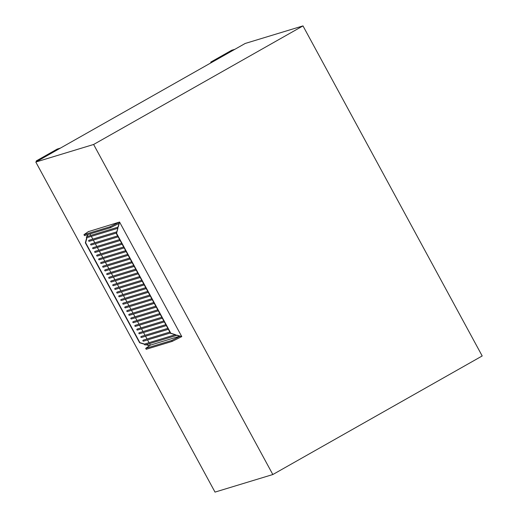 <?xml version="1.0" encoding="UTF-8"?>
<svg xmlns="http://www.w3.org/2000/svg" width="518" height="518" viewBox="0 0 518 518"><rect width="100%" height="100%" fill="white"/><g stroke="black" fill="none" stroke-linecap="round" stroke-linejoin="round"><path stroke-width="0.78" d="M176.463 335.45A0.524 0.499 -106.9 0 0 176.793 335.101L181.792 336.642L119.567 222.041L118.201 227.182A0.524 0.499 -106.9 0 0 117.567 227.732A0.524 0.499 -106.9 0 0 117.936 228.179L116.278 233.411L170.539 333.346L175.822 334.803A0.524 0.499 -106.9 0 0 176.463 335.45L145.247 344.936A0.524 0.499 -106.9 0 1 144.606 344.289L144.898 344.198A0.524 0.499 -106.9 0 1 145.331 343.829M87.387 237.535A0.524 0.499 -106.9 0 1 87.005 237.581L86.72 237.665A0.524 0.499 -106.9 0 1 86.804 236.648M89.394 241.239A0.524 0.499 -106.9 0 1 88.688 240.974A0.524 0.499 -106.9 0 1 89.102 240.261M91.408 244.936A0.524 0.499 -106.9 0 1 90.695 244.671A0.524 0.499 -106.9 0 1 91.11 243.959M93.415 248.634A0.524 0.499 -106.9 0 1 92.703 248.375A0.524 0.499 -106.9 0 1 93.117 247.656M95.422 252.331A0.524 0.499 -106.9 0 1 94.71 252.072A0.524 0.499 -106.9 0 1 95.124 251.353M97.429 256.034A0.524 0.499 -106.9 0 1 96.724 255.769A0.524 0.499 -106.9 0 1 97.131 255.057M99.437 259.732A0.524 0.499 -106.9 0 1 98.731 259.473A0.524 0.499 -106.9 0 1 99.139 258.754M101.444 263.429A0.524 0.499 -106.9 0 1 100.738 263.17A0.524 0.499 -106.9 0 1 101.152 262.451M103.458 267.126A0.524 0.499 -106.9 0 1 102.745 266.867A0.524 0.499 -106.9 0 1 103.16 266.148M105.465 270.83A0.524 0.499 -106.9 0 1 104.753 270.564A0.524 0.499 -106.9 0 1 105.167 269.852M107.472 274.527A0.524 0.499 -106.9 0 1 106.76 274.268A0.524 0.499 -106.9 0 1 107.174 273.549M109.479 278.224A0.524 0.499 -106.9 0 1 108.774 277.965A0.524 0.499 -106.9 0 1 109.181 277.247M111.487 281.921A0.524 0.499 -106.9 0 1 110.781 281.662A0.524 0.499 -106.9 0 1 111.189 280.944M113.494 285.625A0.524 0.499 -106.9 0 1 112.788 285.36A0.524 0.499 -106.9 0 1 113.202 284.647M115.508 289.322A0.524 0.499 -106.9 0 1 114.795 289.063A0.524 0.499 -106.9 0 1 115.21 288.345M117.515 293.02A0.524 0.499 -106.9 0 1 116.803 292.761A0.524 0.499 -106.9 0 1 117.217 292.042M119.522 296.723A0.524 0.499 -106.9 0 1 118.816 296.458A0.524 0.499 -106.9 0 1 119.224 295.739M121.529 300.421A0.524 0.499 -106.9 0 1 120.823 300.155A0.524 0.499 -106.9 0 1 121.231 299.443M123.537 304.118A0.524 0.499 -106.9 0 1 122.831 303.859A0.524 0.499 -106.9 0 1 123.239 303.14M125.544 307.815A0.524 0.499 -106.9 0 1 124.838 307.556A0.524 0.499 -106.9 0 1 125.252 306.837M127.557 311.519A0.524 0.499 -106.9 0 1 126.845 311.253A0.524 0.499 -106.9 0 1 127.26 310.541M129.565 315.216A0.524 0.499 -106.9 0 1 128.852 314.957A0.524 0.499 -106.9 0 1 129.267 314.238M131.572 318.913A0.524 0.499 -106.9 0 1 130.866 318.654A0.524 0.499 -106.9 0 1 131.274 317.935M133.579 322.61A0.524 0.499 -106.9 0 1 132.873 322.351A0.524 0.499 -106.9 0 1 133.281 321.633M135.587 326.314A0.524 0.499 -106.9 0 1 134.881 326.049A0.524 0.499 -106.9 0 1 135.289 325.336M137.6 330.011A0.524 0.499 -106.9 0 1 136.888 329.752A0.524 0.499 -106.9 0 1 137.302 329.034M139.607 333.709A0.524 0.499 -106.9 0 1 138.895 333.45A0.524 0.499 -106.9 0 1 139.31 332.731M141.615 337.406A0.524 0.499 -106.9 0 1 140.902 337.147A0.524 0.499 -106.9 0 1 141.317 336.428M143.622 341.109A0.524 0.499 -106.9 0 1 142.916 340.844A0.524 0.499 -106.9 0 1 143.324 340.132M179.759 336.188L150.362 345.124L149.553 343.628M149.042 342.689L147.546 339.925M147.034 338.992L145.539 336.227M145.027 335.288L143.525 332.53M143.02 331.591L141.518 328.833M141.013 327.894L139.51 325.129M138.999 324.197L137.503 321.432M136.992 320.493L135.496 317.735M134.984 316.796L133.489 314.037M132.977 313.099L131.475 310.334M130.97 309.401L129.468 306.637M128.963 305.698L127.46 302.939M126.949 302L125.453 299.242M124.942 298.303L123.446 295.538M122.934 294.606L121.439 291.841M120.927 290.902L119.425 288.144M118.92 287.205L117.418 284.447M116.913 283.508L115.41 280.743M114.899 279.804L113.403 277.046M112.892 276.107L111.396 273.349M110.884 272.41L109.389 269.645M108.877 268.712L107.375 265.948M106.87 265.009L105.368 262.25M104.863 261.312L103.36 258.553M102.849 257.614L101.353 254.85M100.842 253.917L99.346 251.152M98.834 250.213L97.332 247.455M96.827 246.516L95.325 243.758M94.82 242.819L93.318 240.054M92.813 239.122L91.31 236.357M90.799 235.418L89.99 233.922M272.824 474.533L482.193 355.957L302.985 25.9L93.616 144.477L272.824 474.533L215.015 492.1L35.807 162.043L93.616 144.477M117.936 228.179L116.569 233.327L170.83 333.262L175.822 334.803M176.722 335.256L181.792 336.642M146.277 344.625L149.605 345.648M87.801 234.589L87.296 236.486M87.005 237.581L85.638 242.722L139.899 342.657L144.898 344.198M145.985 344.71L149.43 345.771M119.567 222.041L117.936 227.175M86.72 237.665L85.353 242.812L139.614 342.748L144.606 344.289M88.636 231.436L83.968 234.686L109.984 226.78L119.276 222.125L88.313 231.663M87.51 234.68L87.011 236.571M150.362 345.124L145.7 348.374L146.193 349.287L172.209 341.381L181.501 336.732M145.7 348.374L171.711 340.468L172.209 341.381M171.711 340.468L180.057 336.286M83.968 234.686L84.466 235.599L110.483 227.7L118.92 223.472M109.984 226.78L110.483 227.7M40.177 159.563L37.205 160.47L56.715 149.417L59.693 148.517M60.405 148.109L57.194 149.087L36.254 160.943L39.465 159.971M56.715 149.417L57.038 150.013M36.603 161.59L36.254 160.943M214.653 60.755L211.681 61.655L231.19 50.609L234.168 49.702M231.19 50.609L231.514 51.204M234.881 49.301L231.669 50.272L210.729 62.134L213.94 61.156M211.079 62.775L210.729 62.134M302.985 25.9L245.176 43.467L35.807 162.043M117.618 228.36L87.289 237.581M116.375 233.048L89.297 241.278M118.13 236.823L91.31 244.975M120.144 240.527L93.318 248.672M122.151 244.224L95.325 252.376M124.158 247.921L97.332 256.073M126.165 251.619L99.339 259.771M128.173 255.322L101.347 263.474M130.18 259.019L103.36 267.171M132.194 262.717L105.368 270.869M134.201 266.42L107.375 274.566M136.208 270.118L109.382 278.27M138.215 273.815L111.389 281.967M140.223 277.512L113.397 285.664M142.23 281.216L115.41 289.361M144.244 284.913L117.418 293.065M146.251 288.61L119.425 296.762M148.258 292.307L121.432 300.459M150.265 296.011L123.439 304.157M152.273 299.708L125.453 307.86M154.28 303.406L127.46 311.558M156.294 307.103L129.468 315.255M158.301 310.806L131.475 318.959M160.308 314.504L133.482 322.656M162.315 318.201L135.489 326.353M164.323 321.898L137.503 330.05M166.33 325.602L139.51 333.754M168.344 329.299L141.518 337.451M170.351 332.996L143.525 341.148M175.129 334.764L145.228 343.848M169.839 332.057L143.221 340.151M167.832 328.36L141.213 336.447M165.825 324.663L139.206 332.75M163.817 320.966L137.199 329.053M161.81 317.262L135.185 325.356M159.797 313.565L133.178 321.652M157.789 309.868L131.171 317.955M155.782 306.17L129.163 314.258M153.775 302.467L127.156 310.56M151.768 298.769L125.149 306.857M149.754 295.072L123.135 303.159M147.747 291.375L121.128 299.462M145.739 287.671L119.121 295.759M143.732 283.974L117.113 292.061M141.725 280.277L115.106 288.364M139.718 276.573L113.099 284.667M137.704 272.876L111.085 280.963M135.697 269.179L109.078 277.266M133.689 265.481L107.071 273.569M131.682 261.778L105.063 269.872M129.675 258.081L103.056 266.168M127.668 254.383L101.049 262.471M125.654 250.686L99.035 258.773M123.647 246.982L97.028 255.076M121.639 243.285L95.021 251.372M119.632 239.588L93.013 247.675M117.625 235.891L91.006 243.978M116.692 231.863L88.999 240.281M117.916 227.182L86.7 236.668"/></g></svg>
